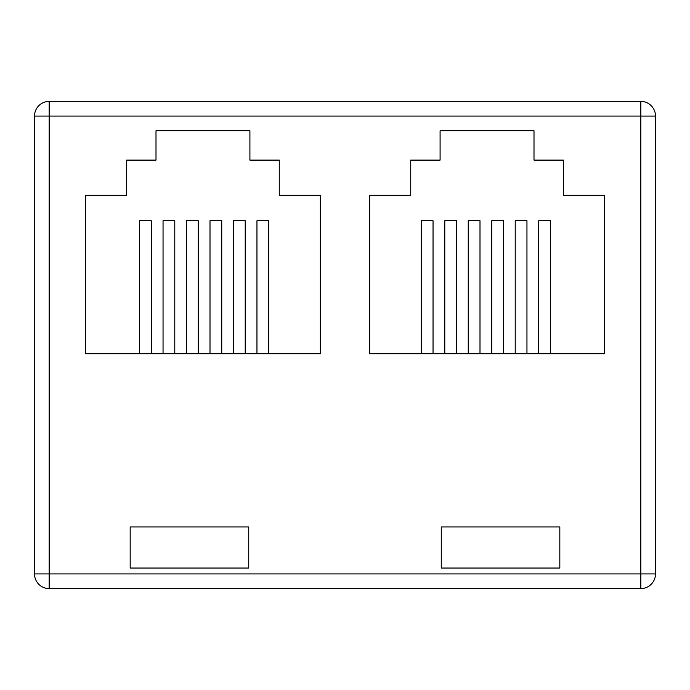 <?xml version="1.0" encoding="UTF-8"?>
<svg xmlns="http://www.w3.org/2000/svg" width="690" height="690" viewBox="0 0 690 690"><rect width="100%" height="100%" fill="white"/><g stroke="black" fill="none" stroke-linecap="round" stroke-linejoin="round"><path stroke-width="1.03" d="M640.829 101.413A14.671 14.671 0 0 1 655.5 116.084L655.5 573.916A14.671 14.671 0 0 1 640.829 588.587L49.171 588.587A14.671 14.671 0 0 1 34.5 573.916L34.5 116.084A14.671 14.671 0 0 1 49.171 101.413L640.829 101.413L640.829 116.084L49.171 116.084L49.171 588.587M441.264 568.043L559.823 568.043L559.823 526.953L441.264 526.953L441.264 568.043M130.177 568.043L248.736 568.043L248.736 526.953L130.177 526.953L130.177 568.043M440.091 160.106L410.74 160.106L410.74 195.33L369.65 195.33L369.65 353.806L604.431 353.806L604.431 195.33L563.351 195.33L563.351 160.106L534 160.106L534 130.764L440.091 130.764L440.091 160.106M156 160.106L126.65 160.106L126.65 195.33L85.569 195.33L85.569 353.806L320.35 353.806L320.35 195.33L279.26 195.33L279.26 160.106L249.909 160.106L249.909 130.764L156 130.764L156 160.106M233.479 353.806L233.479 220.748L245.217 220.748L245.217 353.806M210.001 353.806L210.001 220.748L221.74 220.748L221.74 353.806M198.263 353.806L198.263 220.748L186.524 220.748L186.524 353.806M139.561 353.806L139.561 220.748L151.308 220.748L151.308 353.806M163.047 353.806L163.047 220.748L174.786 220.748L174.786 353.806M256.956 353.806L256.956 220.748L268.695 220.748L268.695 353.806M433.044 353.806L433.044 220.748L421.305 220.748L421.305 353.806M468.26 353.806L468.26 220.748L479.999 220.748L479.999 353.806M526.953 353.806L526.953 220.748L515.214 220.748L515.214 353.806M503.476 353.806L503.476 220.748L491.737 220.748L491.737 353.806M456.521 353.806L456.521 220.748L444.783 220.748L444.783 353.806M550.439 353.806L550.439 220.748L538.692 220.748L538.692 353.806M640.829 588.587L640.829 116.084L655.5 116.084M34.5 573.916L655.5 573.916M34.5 116.084L49.171 116.084L49.171 101.413"/></g></svg>
